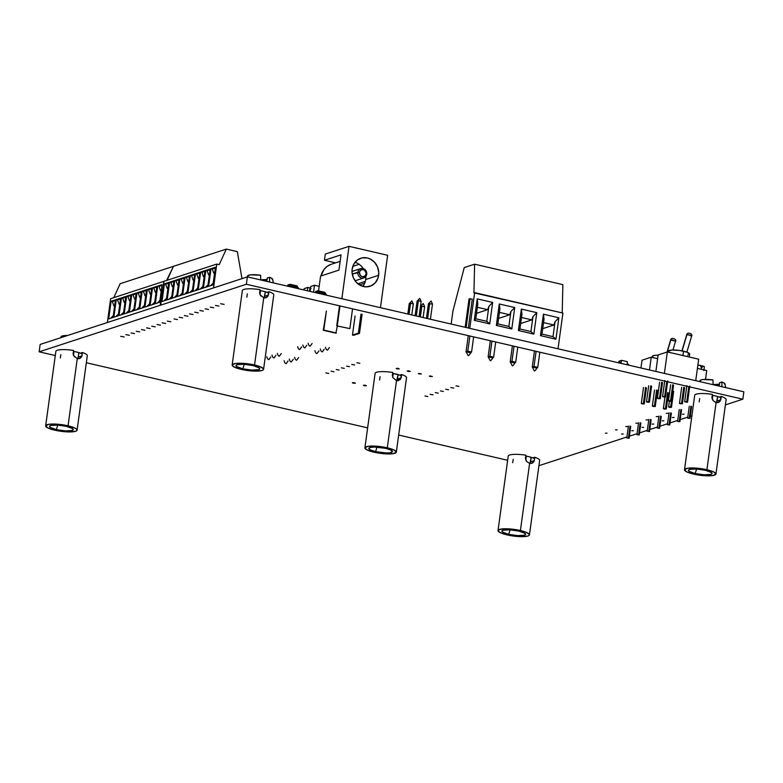 <?xml version="1.0" encoding="UTF-8"?>
<svg xmlns="http://www.w3.org/2000/svg" width="783" height="783" viewBox="0 0 783 783"><rect width="100%" height="100%" fill="white"/><g stroke="black" fill="none" stroke-linecap="round" stroke-linejoin="round"><path stroke-width="1.17" d="M718.882 396.912L715.28 395.875A11.559 2.437 7.8 0 0 712.256 395.278L715.28 395.875A11.559 2.437 7.8 0 1 721.035 397.93M720.761 399.868A11.559 2.437 7.8 0 1 720.017 400.054M266.523 292.196L262.931 291.149A11.559 2.437 7.8 0 0 259.897 290.552L262.931 291.149A11.559 2.437 7.8 0 1 268.686 293.214M268.412 295.152A11.559 2.437 7.8 0 1 267.659 295.338M532.401 457.722L528.799 456.685A11.559 2.437 7.8 0 0 525.775 456.088L528.799 456.685A11.559 2.437 7.8 0 1 534.554 458.74M534.28 460.678A11.559 2.437 7.8 0 1 533.536 460.874M80.042 353.006L76.45 351.968A11.559 2.437 7.8 0 0 73.416 351.371L76.45 351.968A11.559 2.437 7.8 0 1 82.205 354.024M81.921 355.962A11.559 2.437 7.8 0 1 81.178 356.148M399.281 375.018L392.655 373.374A11.559 2.437 7.8 0 1 395.679 373.971A11.559 2.437 7.8 0 1 401.444 376.036M401.16 377.974A11.559 2.437 7.8 0 1 400.416 378.16M507.638 460.277L398.674 435.054L507.638 460.277M367.638 427.87L86.326 362.744L367.638 427.87M55.29 355.56L39.15 351.821L40.158 344.442L39.15 351.821L55.29 355.56M743.85 391.813L247.369 276.869L40.158 344.442L247.369 276.869L246.351 284.258L39.15 351.821L246.351 284.258L742.842 399.193L246.351 284.258L247.369 276.869L743.85 391.813L742.842 399.193L725.41 404.88L742.842 399.193L743.85 391.813M538.929 465.689L626.929 436.992L538.929 465.689M629.395 436.19L637.059 433.684L629.395 436.19M639.535 432.882L647.296 430.347L639.535 432.882M649.773 429.544L657.417 427.048L649.773 429.544M659.883 426.246L667.556 423.74L659.883 426.246M670.023 422.937L677.735 420.422L670.023 422.937M680.202 419.619L687.777 417.143L680.202 419.619M690.244 416.341L691.888 415.812L690.244 416.341M401.18 377.964L400.035 378.228M469.761 328.351L474.655 292.627L473.94 292.862L474.606 264.194L464.25 267.58L452.926 311.086L451.155 324.045L452.926 311.086L464.25 267.58L474.606 264.194L562.869 284.63L562.214 312.897L562.869 284.63L474.606 264.194L473.94 292.862L562.918 313.063L558.025 348.787L562.918 313.063L474.655 292.627L469.761 328.351L558.025 348.787M477.356 307.279L487.682 309.667L476.524 313.308L487.682 309.667L488.856 306.398L486.811 321.333L489.727 323.888L492.664 302.444L488.856 306.398L486.811 321.333L475.78 318.779L474.283 320.306L489.727 323.888L486.811 321.333L475.78 318.779L477.826 303.843L477.219 298.871L474.283 320.306L475.78 318.779L477.826 303.843L477.219 298.871L492.664 302.444L477.219 298.871L474.283 320.306L489.727 323.888L492.664 302.444L488.856 306.398L487.682 309.667L477.356 307.279M499.417 312.388L509.753 314.776L498.595 318.417L509.753 314.776L510.917 311.507L508.872 326.442L511.788 328.997L514.725 307.553L510.917 311.507L508.872 326.442L497.841 323.888L496.344 325.415L511.788 328.997L508.872 326.442L497.841 323.888L499.887 308.952L499.28 303.98L496.344 325.415L497.841 323.888L499.887 308.952L499.28 303.98L514.725 307.553L499.28 303.98L496.344 325.415L511.788 328.997L514.725 307.553L510.917 311.507L509.753 314.776L499.417 312.388M521.488 317.497L531.814 319.885L520.656 323.526L531.814 319.885L532.988 316.616L530.943 331.542L533.859 334.106L536.795 312.662L532.988 316.616L530.943 331.542L519.912 328.997L518.415 330.524L533.859 334.106L530.943 331.542L519.912 328.997L521.958 314.061L521.351 309.089L518.415 330.524L519.912 328.997L521.958 314.061L521.351 309.089L536.795 312.662L521.351 309.089L518.415 330.524L533.859 334.106L536.795 312.662L532.988 316.616L531.814 319.885L521.488 317.497M543.549 322.596L553.884 324.994L542.727 328.635L553.884 324.994L555.049 321.725L553.004 336.651L555.92 339.205L558.856 317.771L555.049 321.725L553.004 336.651L541.973 334.096L540.476 335.633L555.92 339.205L553.004 336.651L541.973 334.096L544.019 319.17L543.412 314.198L540.476 335.633L541.973 334.096L544.019 319.17L543.412 314.198L558.856 317.771L543.412 314.198L540.476 335.633L555.92 339.205L558.856 317.771L555.049 321.725L553.884 324.994L543.549 322.596M472.286 299.086L469.046 298.91L472.286 299.086L468.322 328.018L472.286 299.086M466.12 327.509L470.084 298.577L466.12 327.509M465.161 327.294L469.046 298.91L465.161 327.294M466.12 351.753L467.813 351.166L471.503 352.056C471.366 351.665 468.459 356.891 468.038 355.355L466.12 351.753M468.263 335.623L466.061 351.733L469.81 352.604L471.572 352.027L467.813 351.166L466.061 351.733L468.263 335.623M469.898 336.005L467.813 351.166L469.898 336.005M473.646 336.876L471.572 352.027L473.646 336.876M488.191 356.862L489.884 356.275L493.564 357.165C493.427 356.774 490.52 362 490.099 360.464L488.191 356.862M490.324 340.732L488.122 356.842L491.871 357.714L493.633 357.136L489.884 356.275L488.122 356.842L490.324 340.732M491.959 341.114L489.884 356.275L491.959 341.114M495.708 341.985L493.633 357.136L495.708 341.985M534.466 350.95L532.254 367.061L536.003 367.932L537.764 367.354L534.016 366.493L532.254 367.061L534.466 350.95M536.091 351.332L534.016 366.493L536.091 351.332M539.839 352.193L537.764 367.354L539.839 352.193M532.323 367.08L534.016 366.493L537.696 367.384C537.559 366.992 534.652 372.219 534.231 370.682L532.323 367.08M512.395 345.841L510.193 361.952L513.942 362.823L515.703 362.245L511.945 361.384L510.193 361.952L512.395 345.841M514.03 346.223L511.945 361.384L514.03 346.223M517.778 347.094L515.703 362.245L517.778 347.094M510.252 361.971L511.945 361.384L515.635 362.275C515.498 361.883 512.591 367.11 512.17 365.573L510.252 361.971M173.474 266.318L167.082 280.294L173.474 266.318L226.307 249.092L173.474 266.318M219.201 264.644L226.307 249.092L237.337 251.637L241.986 278.621L237.337 251.637L226.307 249.092L219.201 264.644L216.783 264.086L213.524 287.909L216.783 264.086L219.201 264.644M160.691 305.135L163.95 281.312L216.783 264.086L163.95 281.312L160.691 305.135L213.524 287.909M165.663 284.16L167.2 288.477L167.914 288.643L167.2 288.477L165.663 284.16L164.41 283.867L168.658 283.182L165.663 284.16M166.603 298.225L163.99 300.878L166.603 298.225M166.348 300.104L161.993 301.524L164.41 283.867L168.766 282.448L166.348 300.104L161.993 301.524L164.41 283.867L168.766 282.448L166.348 300.104M170.851 282.467L172.377 286.784L173.092 286.95L172.377 286.784L170.851 282.467L169.588 282.183L173.846 281.498L170.851 282.467M171.78 296.532L169.167 299.184L171.78 296.532M171.526 298.421L167.171 299.84L169.588 282.183L173.943 280.764L171.526 298.421L167.171 299.84L169.588 282.183L173.943 280.764L171.526 298.421M176.028 280.784L177.555 285.1L178.279 285.266L177.555 285.1L176.028 280.784L174.775 280.49L179.023 279.805L176.028 280.784M176.958 294.848L174.345 297.501L176.958 294.848M176.704 296.728L172.348 298.147L174.775 280.49L179.121 279.071L176.704 296.728L172.348 298.147L174.775 280.49L179.121 279.071L176.704 296.728M181.206 279.091L182.733 283.407L183.457 283.573L182.733 283.407L181.206 279.091L179.953 278.797L184.201 278.112L181.206 279.091M182.145 293.155L179.522 295.808L182.145 293.155M181.881 295.044L177.535 296.463L179.953 278.797L184.299 277.378L181.881 295.044L177.535 296.463L179.953 278.797L184.299 277.378L181.881 295.044M186.383 277.407L187.92 281.714L188.634 281.88L187.92 281.714L186.383 277.407L185.131 277.113L189.378 276.428L186.383 277.407M187.323 291.472L184.71 294.124L187.323 291.472M187.068 293.351L182.713 294.77L185.131 277.113L189.486 275.694L187.068 293.351L182.713 294.77L185.131 277.113L189.486 275.694L187.068 293.351M191.571 275.714L193.098 280.03L193.812 280.197L193.098 280.03L191.571 275.714L190.308 275.42L191.571 275.714L194.566 274.735L191.571 275.714M192.501 289.779L189.887 292.431L192.501 289.779M192.246 291.658L187.891 293.077L190.308 275.42L194.664 274.001L192.246 291.658L187.891 293.077L190.308 275.42L194.664 274.001L192.246 291.658M196.748 274.021L198.275 278.337L198.999 278.503L198.275 278.337L196.748 274.021L195.496 273.737L199.743 273.052L196.748 274.021M197.678 288.085L195.065 290.738L197.678 288.085M197.424 289.974L193.068 291.393L195.496 273.737L199.841 272.318L197.424 289.974L193.068 291.393L195.496 273.737L199.841 272.318L197.424 289.974M201.926 272.337L203.453 276.653L204.177 276.82L203.453 276.653L201.926 272.337L200.673 272.044L204.921 271.358L201.926 272.337M202.866 286.402L200.242 289.054L202.866 286.402M202.601 288.281L198.256 289.7L200.673 272.044L205.019 270.624L202.601 288.281L198.256 289.7L200.673 272.044L205.019 270.624L202.601 288.281M207.113 270.644L208.64 274.96L209.355 275.127L208.64 274.96L207.113 270.644L205.851 270.35L207.113 270.644L210.098 269.665L207.113 270.644M208.043 284.709L205.43 287.361L208.043 284.709M207.789 286.598L203.433 288.017L205.851 270.35L210.206 268.931L207.789 286.598L203.433 288.017L205.851 270.35L210.206 268.931L207.789 286.598M214.532 273.433L213.818 273.267L214.532 273.433M213.221 283.025L210.607 285.678L213.221 283.025M212.966 284.904L208.611 286.324L211.028 268.667L212.291 268.961L213.818 273.267L212.291 268.961L211.028 268.667L215.384 267.248L212.966 284.904L208.611 286.324L211.028 268.667L215.384 267.248L212.966 284.904M215.286 267.982L212.291 268.961L215.286 267.982M177.496 319.581L174.012 318.945L177.496 319.581M182.684 317.888L179.199 317.252L182.684 317.888M187.861 316.205L184.377 315.559L187.861 316.205M193.039 314.512L189.555 313.875L193.039 314.512M198.216 312.828L194.732 312.192L198.216 312.828M203.404 311.135L199.919 310.499L203.404 311.135M208.581 309.442L205.097 308.805L208.581 309.442M224.124 304.381L220.64 303.735L224.124 304.381M218.937 306.065L215.462 305.429L218.937 306.065M213.759 307.758L210.275 307.112L213.759 307.758M120.161 283.7L113.77 297.677L120.161 283.7L172.994 266.474L120.161 283.7M166.613 280.451L173.366 266.553L166.613 280.451M163.911 281.567L160.212 305.292L163.911 281.567M107.379 322.518L110.638 298.695L163.471 281.469L110.638 298.695L107.379 322.518L160.212 305.292M112.361 301.543L113.887 305.859L114.602 306.026L113.887 305.859L112.361 301.543L111.098 301.249L112.361 301.543L115.355 300.564L112.361 301.543M113.29 315.608L110.677 318.26L113.29 315.608M113.036 317.497L108.68 318.916L111.098 301.249L115.453 299.83L113.036 317.497L108.68 318.916L111.098 301.249L115.453 299.83L113.036 317.497M117.538 299.85L119.065 304.166L119.779 304.333L119.065 304.166L117.538 299.85L116.275 299.566L120.533 298.881L117.538 299.85M118.468 313.924L115.855 316.577L118.468 313.924M118.213 315.803L113.858 317.223L116.275 299.566L120.631 298.147L118.213 315.803L113.858 317.223L116.275 299.566L120.631 298.147L118.213 315.803M122.716 298.166L124.243 302.483L124.967 302.649L124.243 302.483L122.716 298.166L121.463 297.873L125.711 297.188L122.716 298.166M123.655 312.231L121.032 314.883L123.655 312.231M123.391 314.11L119.045 315.529L121.463 297.873L125.809 296.454L123.391 314.11L119.045 315.529L121.463 297.873L125.809 296.454L123.391 314.11M127.893 296.473L129.42 300.789L130.144 300.956L129.42 300.789L127.893 296.473L126.64 296.189L130.888 295.504L127.893 296.473M128.833 310.538L126.22 313.19L128.833 310.538M128.569 312.427L124.223 313.846L126.64 296.189L130.996 294.77L128.569 312.427L124.223 313.846L126.64 296.189L130.996 294.77L128.569 312.427M133.081 294.79L134.607 299.106L135.322 299.272L134.607 299.106L133.081 294.79L131.818 294.496L133.081 294.79L136.076 293.811L133.081 294.79M134.01 308.854L131.397 311.507L134.01 308.854M133.756 310.734L129.401 312.153L131.818 294.496L136.173 293.077L133.756 310.734L129.401 312.153L131.818 294.496L136.173 293.077L133.756 310.734M138.258 293.096L139.785 297.413L140.5 297.579L139.785 297.413L138.258 293.096L137.005 292.803L141.253 292.118L138.258 293.096M139.188 307.161L136.575 309.814L139.188 307.161M138.934 309.05L134.578 310.469L137.005 292.803L141.351 291.384L138.934 309.05L134.578 310.469L137.005 292.803L141.351 291.384L138.934 309.05M143.436 291.413L144.963 295.72L145.687 295.886L144.963 295.72L143.436 291.413L142.183 291.119L146.431 290.434L143.436 291.413M144.375 305.478L141.752 308.13L144.375 305.478M144.111 307.357L139.766 308.776L142.183 291.119L146.529 289.7L144.111 307.357L139.766 308.776L142.183 291.119L146.529 289.7L144.111 307.357M148.613 289.72L150.14 294.036L150.865 294.202L150.14 294.036L148.613 289.72L147.361 289.426L151.608 288.741L148.613 289.72M149.553 303.784L146.94 306.437L149.553 303.784M149.289 305.664L144.943 307.083L147.361 289.426L151.716 288.007L149.289 305.664L144.943 307.083L147.361 289.426L151.716 288.007L149.289 305.664M153.801 288.027L155.328 292.343L156.042 292.509L155.328 292.343L153.801 288.027L152.538 287.743L156.796 287.058L153.801 288.027M154.731 302.091L152.117 304.744L154.731 302.091M154.476 303.98L150.121 305.399L152.538 287.743L156.894 286.324L154.476 303.98L150.121 305.399L152.538 287.743L156.894 286.324L154.476 303.98M161.22 290.826L160.505 290.659L161.22 290.826M159.908 300.408L157.295 303.06L159.908 300.408M159.654 302.287L155.298 303.706L157.726 286.049L158.978 286.343L160.505 290.659L158.978 286.343L157.726 286.049L162.071 284.63L159.654 302.287L155.298 303.706L157.726 286.049L162.071 284.63L159.654 302.287M161.973 285.364L158.978 286.343L161.973 285.364M124.184 336.964L120.709 336.328L124.184 336.964M129.371 335.281L125.887 334.635L129.371 335.281M134.549 333.587L131.064 332.951L134.549 333.587M139.726 331.894L136.242 331.268L139.726 331.894M144.904 330.211L141.429 329.565L144.904 330.211M150.091 328.517L146.607 327.881L150.091 328.517M155.269 326.834L151.785 326.188L155.269 326.834M170.811 321.764L167.327 321.128L170.811 321.764M165.624 323.448L162.15 322.811L165.624 323.448M160.446 325.141L156.962 324.505L160.446 325.141M360.992 314.071L358.379 333.127L352.467 335.055L355.081 315.999L352.467 335.055L353.573 335.31L359.485 333.382L362.089 314.326L359.485 333.382L358.379 333.127L360.992 314.071M358.379 333.127L352.467 335.055L353.573 335.31L359.485 333.382L358.379 333.127M361.188 268.471A4.923 4.414 71.9 0 0 357.88 272.239L359.495 272.327A3.69 3.308 -108.1 0 1 366.121 273.854L366.698 274.285A4.923 4.414 -108.1 0 1 363.811 277.936A4.923 4.414 -108.1 0 1 357.88 272.239A4.923 4.414 -108.1 0 1 360.767 268.589C364.672 268.207 366.689 270.076 366.816 274.197L364.526 270.086L361.991 269.499L359.935 271.016L359.495 272.327L360.121 275.078L361.09 276.096L362.323 276.663L364.8 276.164L366.121 273.854A3.69 3.308 -108.1 0 1 359.495 272.327L352.252 274.07L357.88 272.239A4.923 4.414 71.9 0 0 363.4 278.053A4.923 4.414 71.9 0 0 366.698 274.285L363.811 277.936L355.061 280.794M362.842 286.382A14.76 13.233 71.9 0 0 365.69 279.531L378.639 275.313A14.76 13.233 -108.1 0 1 369.977 286.275A14.76 13.233 -108.1 0 1 352.154 269.186A14.76 13.233 -108.1 0 1 360.826 258.214A14.76 13.233 -108.1 0 1 378.639 275.313L365.69 279.531A14.76 13.233 71.9 0 0 365.808 276.556M352.839 266.337L359.113 264.292L352.839 266.337M359.514 284.934L364.682 283.25L359.514 284.934M365.318 281.371L357.89 283.789L365.318 281.371M341.026 254.866L338.941 270.106L320.58 276.096L318.554 290.885L320.58 276.096L338.941 270.106L341.026 254.866L324.456 260.269L341.026 254.866M335.868 333.176L337.346 326.002L335.868 333.176L323.281 330.26L336.387 333L323.8 330.093L326.403 311.037L323.281 330.26L335.868 333.176M330.866 264.39L327.108 266.406L324.015 269.46L320.961 275.968A18.185 16.296 71.9 0 1 330.866 264.39L335.594 262.853L330.866 264.39M340.135 261.365L335.594 262.853L324.456 260.269L335.594 262.853L340.135 261.365M325.307 254.074L324.456 260.269L325.307 254.074L349.022 246.342L325.307 254.074M341.848 298.744L349.022 246.342L387.644 255.278L380.46 307.68L341.848 298.744L349.022 246.342L387.644 255.278L380.46 307.68M363.185 268.52A14.76 13.233 71.9 0 0 355.002 262.334M352.154 269.186L352.027 272.034L353.299 277.642L356.412 282.428L360.894 285.668L366.062 286.862L371.122 285.834L375.321 282.732L378.003 278.043L378.766 272.464L377.494 266.856L374.382 262.07L369.899 258.83L367.354 257.959L362.137 257.871L357.42 259.976L353.916 263.949L352.154 269.186M336.749 325.865L349.854 328.615L336.749 325.865L339.362 306.809L336.749 325.865L349.854 328.615L336.749 325.865M339.881 306.642L337.267 325.699L339.881 306.642M352.458 309.559L349.854 328.615L352.458 309.559M397.089 368.871L396.218 368.45L398.39 368.45L397.226 368.284L396.609 368.734L399.261 368.881L397.089 368.871M408.119 371.426L407.248 371.005L409.421 371.005L408.256 370.839L407.649 371.289L410.292 371.436L408.119 371.426M419.159 373.98L421.323 373.99L419.287 373.393L418.279 373.56L419.159 373.98M430.19 376.535L432.363 376.535L430.19 376.535L432.363 376.535L430.317 375.948L429.319 376.114L430.19 376.535M353.25 383.171L352.379 382.75L354.542 382.75L353.378 382.584L352.771 383.034L355.423 383.171L353.25 383.171M364.281 385.725L363.41 385.305L365.583 385.305L364.418 385.138L363.801 385.588L366.454 385.725L364.281 385.725M458.926 386.381L456.029 385.843L458.926 386.381M453.749 388.065L450.842 387.536L453.749 388.065M438.206 393.135L435.309 392.606L438.206 393.135M443.384 391.451L440.486 390.913L443.384 391.451M448.571 389.758L445.664 389.229L448.571 389.758M427.851 396.511L424.944 395.983L427.851 396.511M433.028 394.828L430.121 394.289L433.028 394.828M325.855 372.904L328.762 373.442L325.855 372.904M331.043 371.211L333.94 371.749L331.043 371.211M346.575 366.15L349.482 366.679L346.575 366.15M341.398 367.834L344.305 368.362L341.398 367.834M336.22 369.527L339.117 370.056L336.22 369.527M356.94 362.774L359.837 363.302L356.94 362.774M351.763 364.457L354.66 364.995L351.763 364.457M669.396 407.346L671.481 407.346L669.396 407.346L671.471 407.346L669.514 406.778L668.555 406.935L669.396 407.346M672.842 390.864L670.639 406.935M642.148 403.93L644.233 403.92L641.786 403.362L642.148 403.93M645.593 387.438L643.391 403.519M653.179 406.475L655.263 406.485L653.306 405.917L652.337 406.074L653.179 406.475M656.624 389.993L654.422 406.074M647.326 402.237L649.41 402.237L647.326 402.237L649.41 402.237L647.453 401.669L646.484 401.826L647.326 402.237M650.771 385.755L648.569 401.836M652.249 356.412L654.314 355.433L658.082 355.237A10.756 2.271 -172.2 0 0 652.239 356.451L652.112 357.391M670.571 340.351L667.243 351.968L670.806 340.008A2.535 0.685 -163.4 0 0 670.561 340.194L667.038 352.037M670.561 340.214C671.109 336.387 677.158 339.548 675.563 341.114L673.116 340.243A2.535 0.685 -163.4 0 0 670.806 340.008L675.563 341.124M672.949 349.981L675.426 341.642A2.535 0.685 -163.4 0 0 673.116 340.243L675.103 341.134L675.191 341.838M653.766 357.9L652.356 356.872M657.622 358.663L651.241 357.185L642.021 360.2L651.241 357.185L649.489 369.968L651.241 357.185L657.622 358.663M640.954 367.99L642.021 360.2L640.954 367.99M664.209 409.029L666.294 409.039L664.336 408.472L663.377 408.628L664.209 409.029M667.654 392.547L665.452 408.628M686.74 401.689L688.795 386.685L686.74 401.689L687.582 402.09L684.655 401.689L686.74 401.689L684.665 401.689L686.622 402.247L687.582 402.1L686.74 401.689M658.258 398.674L660.333 398.674L658.258 398.674L660.333 398.674L658.376 398.107L657.417 398.263L658.258 398.674M661.704 382.192L659.501 398.263M669.289 401.229L671.374 401.229L669.289 401.229L671.374 401.229L669.416 400.661L668.447 400.818L669.289 401.229M672.734 384.747L670.532 400.818M664.679 396.58L666.734 381.575L664.679 396.58L665.521 396.981L662.594 396.58L664.679 396.58L662.594 396.58L664.552 397.138L665.521 396.991L664.679 396.58M689.275 357.009L689.666 354.122A10.756 2.271 -172.2 0 0 683.539 351.185L682.942 355.551L683.539 351.185A10.756 2.271 -172.2 0 0 668.349 351.195L671.824 350.03L679.497 350.441L686.887 352.154L689.657 354.161M686.681 335.095L682.11 350.882L686.906 334.752A2.535 0.685 -163.4 0 0 686.671 334.948L681.944 350.843M686.857 352.135L691.536 336.396A2.535 0.685 -163.4 0 0 689.226 334.987A2.535 0.685 -163.4 0 0 686.906 334.752L690.215 335.173L691.663 335.868L689.226 334.987L691.203 335.878L691.301 336.582M689.363 354.562L687.591 355.139M669.876 352.644L668.467 351.626M698.681 359.191L667.351 351.939L658.131 354.944L667.351 351.939L664.405 373.413L667.351 351.939L698.681 359.191L695.735 380.675L698.681 359.191M655.87 371.436L658.131 354.944L655.87 371.436M680.319 403.783L682.404 403.783L680.319 403.783L682.404 403.783L680.447 403.216L679.478 403.372L680.319 403.783M683.765 387.301L681.562 403.372M309.892 288.584L311.047 288.516M313.552 292.196L314.502 285.237L319.18 286.324L314.502 285.237L313.552 292.196M304.137 288.614L303.961 289.974L304.137 288.614L307.817 287.42L307.357 290.757L307.817 287.42L304.137 288.614M310.146 291.403L310.822 286.441L314.502 285.237L310.822 286.441L310.146 291.403M309.999 287.919L307.817 287.42L309.999 287.919L309.549 291.266L309.999 287.919M310.538 288.516A2.711 0.568 -172.2 0 0 309.911 288.584M631.744 430.738L633.388 430.738L631.744 430.738M615.526 429.867L617.18 429.877L615.526 429.867M638.576 434.653L640.21 422.751L638.576 434.653L639.241 434.976L636.931 434.653L638.576 434.653M641.982 427.401L643.626 427.391L641.982 427.401M625.764 426.529L627.418 426.529L625.764 426.529M647.893 431.188L648.813 431.316L650.448 419.414L648.813 431.316L649.479 431.639L647.893 431.188M652.092 424.102L653.746 424.092L652.092 424.102M635.884 423.231L637.528 423.231L635.884 423.231M658.934 428.017L660.568 416.106L658.934 428.017L659.599 428.34L657.28 428.017L658.934 428.017M662.242 420.794L663.886 420.784L662.242 420.794M646.024 419.923L647.678 419.923L646.024 419.923M669.074 424.709L670.708 412.807L669.074 424.709L669.739 425.032L667.429 424.709L669.074 424.709M672.411 417.476L674.065 417.466L672.411 417.476M656.203 416.605L657.847 416.605L656.203 416.605M679.253 421.391L680.887 409.48L679.253 421.391L679.918 421.714L677.598 421.401L679.253 421.391M700.912 365.495A4.522 0.949 -172.2 0 0 697.859 365.172L700.912 365.495L700.716 366.933L700.912 365.495M701.588 367.119A4.522 0.949 -172.2 0 0 700.716 366.933A4.522 0.949 -172.2 0 1 701.588 367.119L701.294 369.273L701.588 367.119A4.522 0.949 -172.2 0 1 702.243 367.276A4.522 0.949 -172.2 0 0 701.588 367.119M703.858 370.594L704.357 366.904A4.522 0.949 -172.2 0 0 702.439 365.837L700.795 366.375L702.439 365.837L704.348 366.963M702.439 365.837L702.243 367.276L702.439 365.837M706.746 370.535L697.428 368.372L706.746 370.535L705.532 379.412L706.746 370.535M682.463 414.197L684.107 414.197L682.463 414.197M666.245 413.336L667.899 413.326L666.245 413.336M689.294 418.122L690.929 406.211L689.294 418.122L689.96 418.435L687.65 418.112L689.294 418.122M621.604 434.036L623.258 434.046L621.604 434.036M605.396 433.175L607.04 433.175L605.396 433.175M628.446 437.961L630.07 426.05L628.446 437.961L629.111 438.284L626.791 437.961L628.446 437.961M315.608 291.472L317.888 290.728L315.608 291.472M324.818 292.333L317.888 290.728L315.343 292.607L317.888 290.728L324.818 292.333L326.707 295.24M322.616 293.048L318.133 292.059L322.537 293.077L323.457 294.486M325.151 294.878L324.201 293.419L318.182 292.02L316.9 292.969M287.772 285.032L290.053 284.288L287.772 285.032M287.508 286.167L290.053 284.288L296.992 285.893L298.881 288.8L296.992 285.893L290.053 284.288L287.508 286.167M294.711 286.637L290.307 285.619L294.711 286.637L295.622 288.046L294.711 286.637M297.315 288.438L296.365 286.979L290.346 285.58L289.074 286.529M627.3 361.658L627.173 363.968L628.504 364.271L628.387 365.084L628.504 364.271L627.173 363.968L627.3 361.658L621.604 360.346L627.3 361.658M618.443 362.823L619.059 361.169L621.604 360.346L619.059 361.169L618.922 362.832M621.105 362.558L621.604 360.346L621.105 362.558L619.784 362.255L621.105 362.558M618.864 362.558L619.784 362.255L619.676 363.058L619.784 362.255L618.864 362.558M416.311 315.98L418.396 300.721L421.156 301.367L419.071 316.616L421.156 301.367L418.396 300.721L416.311 315.98M415.107 315.706L417.104 301.152L418.396 300.721L417.104 301.152L415.107 315.706M432.49 303.99L428.438 303.775L432.49 303.99L430.405 319.249L432.49 303.99M427.645 318.603L429.74 303.354L427.645 318.603M426.451 318.329L428.438 303.775L426.451 318.329M409.029 314.296L410.546 303.266L413.297 303.902L411.789 314.932L413.297 303.902L410.546 303.266L409.029 314.296M407.835 314.022L409.245 303.687L410.546 303.266L409.245 303.687L407.835 314.022M424.64 306.525L420.588 306.31L424.64 306.525L423.123 317.555L424.64 306.525M420.363 316.919L421.88 305.889L420.363 316.919M419.169 316.645L420.588 306.31L419.169 316.645M716.474 402.374L717.688 396.511L717.062 401.043L720.781 399.81L721.241 396.433L719.831 396.893M719.567 382.76L719.117 386.078L719.567 382.76L721.867 382.006L721.926 386.733L721.867 382.006L719.567 382.76M719.626 384.238L714.321 384.473A7.996 1.683 -172.2 0 0 719.352 384.316M712.295 399.252L712.824 395.376L712.295 399.252M695.187 473.539L696.606 469.007L695.187 473.539L704.24 474.811L710.935 474.381L712.05 473.568L711.356 472.492L705.248 470.26A11.951 2.515 7.8 0 1 712.031 473.265A11.951 2.515 7.8 0 1 695.187 473.539A11.951 2.515 7.8 0 1 688.472 470.045A11.951 2.515 7.8 0 1 705.248 470.26L696.195 468.988L689.5 469.418L688.384 470.231L689.079 471.307L695.187 473.539M712.383 394.378A15.866 3.347 -172.2 0 0 694.697 395.307L684.499 469.751A15.866 3.347 7.8 0 1 706.902 469.722L716.102 402.54L713.293 400.818L712.354 399.379L712.383 394.378L711.913 397.744L713.264 400.788M715.936 474.048L726.125 399.614A15.866 3.347 -172.2 0 0 721.241 396.433L720.076 401.199L717.639 402.638L716.102 402.54L706.902 469.722A15.866 3.347 7.8 0 1 715.936 474.048A15.866 3.347 7.8 0 1 693.532 474.077A15.866 3.347 7.8 0 1 684.499 469.751M699.483 381.536L699.904 380.675A12.724 2.682 -172.2 0 1 713.01 379.951L713.059 384.678L713.01 379.951L703.085 379.54L701.039 379.931L699.982 381.35M699.199 401.894L699.669 398.518M714.321 384.473L713.421 384.766L714.321 384.473M724.921 384.6L723.884 382.926L721.867 382.006A12.724 2.682 -172.2 0 1 725.048 384.12L725.675 387.605M719.92 401.395L718.843 402.266L716.102 402.54M706.902 469.722L713.675 471.914L715.926 474.106L712.873 475.555L708.341 475.849L693.532 474.077L686.75 471.885L684.508 469.692L687.562 468.244L692.094 467.95L706.902 469.722M718.843 402.266L717.541 402.648M717.062 401.023L720.781 399.81M77.223 358.976L78.231 357.107L78.848 352.604L78.222 357.136M73.455 355.345L73.984 351.459L73.455 355.345M56.347 429.632L57.766 425.1L56.347 429.632L65.4 430.904L72.095 430.474L73.21 429.652L72.516 428.585L66.408 426.344A11.951 2.515 7.8 0 1 73.191 429.358A11.951 2.515 7.8 0 1 56.347 429.632A11.951 2.515 7.8 0 1 49.632 426.128A11.951 2.515 7.8 0 1 66.408 426.344L57.355 425.071L50.66 425.502L49.554 426.324L50.239 427.391L56.347 429.632M73.543 350.461A15.866 3.347 -172.2 0 0 55.857 351.401L45.659 425.835A15.866 3.347 7.8 0 1 68.062 425.805L77.263 358.624L73.514 355.472L73.543 350.461L73.083 353.838L74.434 356.882M81.951 355.893L82.411 352.526L81.951 355.893L78.231 357.107L81.951 355.893L81.236 357.293L78.799 358.722L77.263 358.624L68.062 425.805A15.866 3.347 7.8 0 1 77.096 430.141A15.866 3.347 7.8 0 1 54.693 430.17A15.866 3.347 7.8 0 1 45.659 425.835M60.575 337.776L61.064 336.759A12.724 2.682 -172.2 0 1 67.573 335.496L62.2 336.024L61.143 337.434M60.369 357.978L60.829 354.611M77.096 430.141L87.295 355.707A15.866 3.347 -172.2 0 0 82.411 352.526L80.992 352.986M81.089 357.479L80.003 358.35L77.263 358.624M68.062 425.805L74.845 428.007L76.93 429.515L76.646 430.797L75.608 431.286L69.501 431.942L54.693 430.17L47.92 427.968L45.668 425.776L48.722 424.327L53.254 424.034L68.062 425.805M80.003 358.35L78.701 358.731M264.116 297.657L265.329 291.795L264.703 296.326L268.432 295.083L268.892 291.716L267.473 292.176M267.218 278.034L266.758 281.361L267.218 278.034L269.518 277.29L269.567 282.007L269.518 277.29L267.218 278.034M267.267 279.511L261.962 279.746A7.996 1.683 -172.2 0 0 267.003 279.59M259.936 294.525L260.475 290.65L259.936 294.525M242.828 368.822L244.257 364.281L242.828 368.822L251.881 370.095L258.586 369.654L259.692 368.842L259.007 367.775L252.899 365.534A11.951 2.515 7.8 0 1 259.682 368.548A11.951 2.515 7.8 0 1 242.828 368.822A11.951 2.515 7.8 0 1 236.114 365.318A11.951 2.515 7.8 0 1 252.899 365.534L243.846 364.261L237.141 364.692L236.035 365.514L236.72 366.581L242.828 368.822M260.025 289.651A15.866 3.347 -172.2 0 0 242.339 290.591L232.15 365.025A15.866 3.347 7.8 0 1 254.544 364.995L263.744 297.814L259.995 294.662L260.025 289.651L259.565 293.028L260.915 296.072M263.577 369.331L273.776 294.897A15.866 3.347 -172.2 0 0 268.892 291.716L267.727 296.483L265.28 297.912L263.744 297.814L254.544 364.995A15.866 3.347 7.8 0 1 263.577 369.331A15.866 3.347 7.8 0 1 241.184 369.361A15.866 3.347 7.8 0 1 232.15 365.025M247.056 276.967L247.545 275.949A12.724 2.682 -172.2 0 1 260.651 275.224L260.71 279.962L260.651 275.224L250.726 274.813L247.624 275.831L247.634 276.624M246.851 297.168L247.311 293.801M261.962 279.746L261.072 280.04L261.962 279.746M272.572 279.883L271.525 278.21L269.518 277.29A12.724 2.682 -172.2 0 1 272.699 279.394L273.326 282.878M267.571 296.669L266.484 297.54L263.744 297.814M254.544 364.995L259.486 366.424L263.411 368.705L263.127 369.987L262.099 370.476L255.982 371.122L247.134 370.447L238.531 368.676L233.07 366.385L232.159 364.966L235.203 363.518L239.745 363.224L254.544 364.995M266.484 297.54L265.192 297.922M264.713 296.297L268.432 295.083M375.586 451.644L377.005 447.103L375.586 451.644A11.951 2.515 7.8 0 1 368.871 448.14A11.951 2.515 7.8 0 1 385.647 448.356A11.951 2.515 7.8 0 1 392.43 451.37A11.951 2.515 7.8 0 1 375.586 451.644L386.733 452.975L390.149 452.75L392.449 451.664L390.756 450.01L385.647 448.356L374.499 447.024L369.899 447.514L368.783 448.336L370.476 449.98L375.586 451.644M396.335 452.153A15.866 3.347 7.8 0 1 373.931 452.183A15.866 3.347 7.8 0 1 364.898 447.847A15.866 3.347 7.8 0 1 387.301 447.817A15.866 3.347 7.8 0 1 396.335 452.153L406.534 377.719A15.866 3.347 -172.2 0 0 401.65 374.538L401.18 377.905L397.47 379.119L398.087 374.617L396.727 380.685M392.694 377.347L393.223 373.471L392.694 377.347M400.23 374.998L401.65 374.538L400.475 379.305L398.038 380.734L396.501 380.636L387.301 447.817L396.501 380.636L392.753 377.484L392.782 372.473A15.866 3.347 -172.2 0 0 375.096 373.413L364.898 447.847M379.608 379.99L380.068 376.623M392.782 372.473L392.322 375.85M398.341 379.51A15.866 3.347 -172.2 0 0 400.328 379.491M387.301 447.817L394.084 450.019L396.325 452.212L393.272 453.66L388.74 453.954L373.931 452.183L367.149 449.98L364.907 447.788L367.961 446.339L372.493 446.046L387.301 447.817M529.993 463.184L531.197 457.321L530.58 461.853M525.814 460.061L526.342 456.186L525.814 460.061M508.696 534.349L510.125 529.817L508.696 534.349L517.749 535.621L524.453 535.19L525.559 534.378L524.874 533.301L518.767 531.07A11.951 2.515 7.8 0 1 525.55 534.084A11.951 2.515 7.8 0 1 508.696 534.349A11.951 2.515 7.8 0 1 501.981 530.854A11.951 2.515 7.8 0 1 518.767 531.07L509.713 529.797L503.009 530.228L501.903 531.05L502.598 532.117L508.696 534.349M525.892 455.187A15.866 3.347 -172.2 0 0 508.216 456.117L498.017 530.561A15.866 3.347 7.8 0 1 520.411 530.531L529.621 463.35L526.802 461.627L525.873 460.198L525.892 455.187L525.432 458.554L526.783 461.598M534.3 460.619L534.76 457.243L534.3 460.619L530.58 461.833L534.3 460.619L533.595 462.009L531.158 463.448L529.621 463.35L520.411 530.531A15.866 3.347 7.8 0 1 529.445 534.867A15.866 3.347 7.8 0 1 507.051 534.887A15.866 3.347 7.8 0 1 498.017 530.561M512.718 462.704L513.178 459.327M529.445 534.867L539.644 460.424A15.866 3.347 -172.2 0 0 534.76 457.243L533.35 457.703M520.411 530.531L525.354 531.96L529.279 534.241L528.995 535.513L527.967 536.003L521.85 536.658L513.002 535.983L504.399 534.202L500.268 532.694L498.027 530.502L499.495 529.416L505.612 528.76L520.411 530.531M533.448 462.195L532.362 463.076L529.621 463.35M532.362 463.076L531.06 463.458M352.017 271.437L360.767 268.589M669.338 401.239L668.555 406.945M673.683 391.265L671.481 407.346M643.509 387.448L641.306 403.519M646.435 387.849L644.233 403.92M654.539 390.003L652.337 406.074M657.466 390.404L655.263 406.475M648.686 385.755L646.484 401.836M651.613 386.156L649.41 402.237M675.426 341.652L675.563 341.114M664.943 397.147L663.377 408.628M668.496 392.949L666.294 409.029M686.857 385.608L684.655 401.689M689.784 386.009L687.582 402.09M659.619 382.192L657.417 398.273M662.535 382.593L660.333 398.674M670.649 384.747L668.447 400.827M673.576 385.148L671.374 401.229M664.796 380.499L662.594 396.58M667.723 380.9L665.521 396.981M668.222 352.135L668.349 351.195M686.662 334.958C687.22 331.131 693.268 334.292 691.663 335.868L691.536 336.406M681.68 387.301L679.478 403.382M684.606 387.702L682.404 403.783M270.771 356.97L268.902 359.603C268.011 359.612 267.316 358.663 266.807 356.754M275.949 355.286L274.079 357.919C273.189 357.929 272.494 356.97 271.985 355.061M281.273 353.544L279.404 356.187C278.513 356.187 277.818 355.237 277.309 353.329M301.602 346.918L299.732 349.551C298.852 349.561 298.147 348.611 297.638 346.693M306.789 345.225L304.92 347.858C304.029 347.867 303.334 346.918 302.815 345.009M312.114 343.492L310.234 346.125C309.354 346.135 308.649 345.186 308.14 343.267M288.075 360.973L286.196 363.615C285.315 363.625 284.611 362.666 284.102 360.757M293.253 359.289L291.384 361.922C290.493 361.932 289.798 360.983 289.289 359.064M298.577 357.557L296.708 360.19C295.817 360.2 295.113 359.24 294.604 357.332M329.428 347.495L327.548 350.128C326.668 350.138 325.963 349.189 325.454 347.27M324.24 349.179L322.371 351.821C321.48 351.821 320.785 350.872 320.276 348.964M318.916 350.921L317.046 353.554C316.166 353.564 315.461 352.604 314.952 350.696M638.556 422.751L636.931 434.663M640.876 423.065L639.241 434.976M648.804 419.414L647.169 431.325M651.113 419.727L649.479 431.639M658.914 416.116L657.28 428.017M661.234 416.429L659.599 428.34M669.054 412.807L667.429 424.719M671.374 413.121L669.739 425.032M679.233 409.489L677.598 421.401M681.553 409.803L679.918 421.714M689.275 406.211L687.65 418.122M691.595 406.524L689.96 418.435M628.426 426.05L626.791 437.961M630.736 426.373L629.111 438.284M421.117 301.357L419.737 298.352L417.153 301.132M432.451 303.98L431.081 300.975L428.487 303.755M413.258 303.892L411.887 300.887L409.294 303.667M424.601 306.515L423.221 303.52L420.628 306.3M398.175 380.714L398.439 378.806"/></g></svg>
